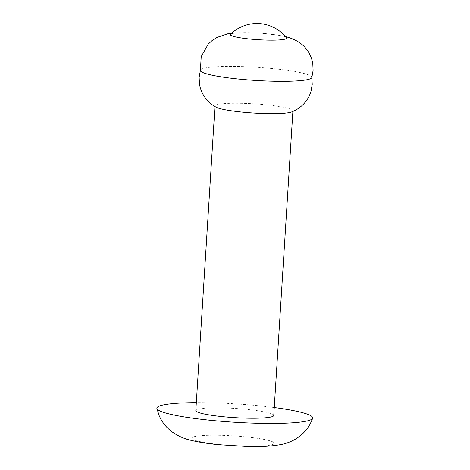 <?xml version="1.0" encoding="UTF-8"?>
<svg xmlns="http://www.w3.org/2000/svg" width="470" height="470" viewBox="0 0 470 470"><rect width="100%" height="100%" fill="white"/><g stroke="black" fill="none" stroke-linecap="round" stroke-linejoin="round"><path stroke-width="0.35" stroke-dasharray="2.35 1.76" d="M273.752 415.492A39.039 4.6 3.6 0 0 267.448 412.554A39.039 4.6 3.6 0 0 223.849 407.937A39.039 4.6 3.6 0 0 195.826 410.592M291.612 111.96A39.039 4.6 3.6 0 0 292.91 110.897A39.039 4.6 3.6 0 0 286.612 107.953A39.039 4.6 3.6 0 0 243.008 103.341A39.039 4.6 3.6 0 0 214.99 105.991A39.039 4.6 3.6 0 0 216.147 107.213M311.839 77.556A55.86 6.586 3.6 0 0 311.863 77.192A55.86 6.586 3.6 0 0 302.862 73.167A55.86 6.586 3.6 0 0 241.21 66.581A55.86 6.586 3.6 0 0 200.414 70.177A55.86 6.586 3.6 0 0 200.39 70.541M286.483 37.823A28.188 3.325 3.6 0 0 282.071 36.055A28.188 3.325 3.6 0 0 243.143 32.665A28.188 3.325 3.6 0 0 230.523 34.298M274.251 407.537A78.079 9.206 3.6 0 0 196.325 402.637M198.434 441.254A41.366 4.876 3.6 0 0 255.557 446.23A41.366 4.876 3.6 0 0 267.653 440.22A41.366 4.876 3.6 0 0 210.537 435.244A41.366 4.876 3.6 0 0 198.434 441.254M292.88 111.449L292.91 110.897M285.484 36.607L277.529 35.05L258.6 33.065L239.641 32.677L231.669 33.223M214.954 106.543L214.99 105.991"/><path stroke-width="0.7" d="M196.325 402.637A78.079 9.206 3.6 0 0 156.886 408.442A78.079 9.206 3.6 0 0 169.459 414.017A78.079 9.206 3.6 0 0 255.439 423.217A78.079 9.206 3.6 0 0 312.65 418.247A78.079 9.206 3.6 0 0 300.113 412.067A78.079 9.206 3.6 0 0 274.251 407.537M214.954 106.543L195.826 410.592A39.039 4.6 3.6 0 0 202.124 413.529A39.039 4.6 3.6 0 0 245.728 418.147A39.039 4.6 3.6 0 0 273.752 415.492L292.88 111.449M200.414 70.177L199.139 77.286L199.468 84.089C200.238 88.836 201.988 93.177 204.714 97.114C207.846 101.485 211.653 104.851 216.147 107.213A39.039 4.6 3.6 0 0 221.288 108.934A39.039 4.6 3.6 0 0 260.104 113.382A39.039 4.6 3.6 0 0 291.612 111.96C296.364 110.18 300.565 107.319 304.213 103.377C307.415 99.81 309.695 95.721 311.058 91.11L312.233 84.4L311.863 77.192M231.669 33.223L227.768 33.799L216.97 37.43L211.941 40.696L208.28 44.092L201.219 56.553L200.39 70.541A55.86 6.586 3.6 0 0 209.391 74.566A55.86 6.586 3.6 0 0 271.043 81.151A55.86 6.586 3.6 0 0 311.839 77.556L313.114 70.371L312.779 63.62C311.986 58.774 310.182 54.361 307.356 50.366C302.739 43.692 295.424 39.104 285.431 36.595M273.822 40.15A28.188 3.325 3.6 0 0 286.483 37.823A37.659 37.659 0 0 0 230.523 34.298A28.188 3.325 3.6 0 0 234.894 36.76A28.188 3.325 3.6 0 0 273.822 40.15M312.65 418.247C309.941 425.785 305.447 431.924 299.167 436.665L295.836 438.921C291.553 441.495 286.8 443.345 281.565 444.461C271.584 446.318 260.116 446.994 247.161 446.5L218.438 444.696C208.21 443.686 199.321 442.288 191.778 440.507C184.34 438.962 177.454 435.855 171.115 431.172L168.072 428.522C164.259 424.862 161.286 420.556 159.148 415.615L156.886 408.442"/></g></svg>

